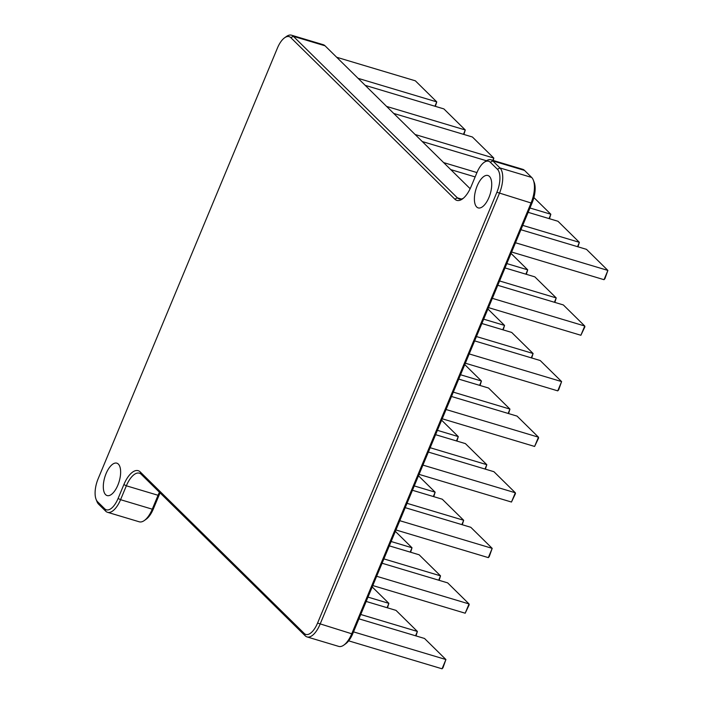 <?xml version="1.0" encoding="UTF-8"?>
<svg xmlns="http://www.w3.org/2000/svg" width="704" height="704" viewBox="0 0 704 704"><rect width="100%" height="100%" fill="white"/><g stroke="black" fill="none" stroke-linecap="round" stroke-linejoin="round"><path stroke-width="1.06" d="M96.078 499.33A18.454 8.175 -73.3 0 0 97.61 501.794L104.738 508.816A18.454 8.175 -73.3 0 0 118.096 498.458L123.878 484.563A22.554 9.997 106.7 0 1 140.21 471.909L304.207 633.424A18.454 8.175 -73.3 0 0 317.566 623.066L496.892 192.262A18.454 8.175 -73.3 0 0 497.42 169.268L490.292 162.246A18.454 8.175 -73.3 0 0 484.079 162.395A18.454 8.175 -73.3 0 0 476.934 172.603L471.143 186.498A22.554 9.997 106.7 0 1 462.414 198.977A22.554 9.997 106.7 0 1 454.819 199.153L290.814 37.638A18.454 8.175 -73.3 0 0 284.601 37.787A18.454 8.175 -73.3 0 0 277.455 47.995L98.129 478.799A18.454 8.175 -73.3 0 0 96.078 499.33L96.897 501.433A20.504 9.082 -73.3 0 0 98.595 504.178L105.723 511.201A20.504 9.082 -73.3 0 0 107.562 512.31L139.26 521.805A20.504 9.082 -73.3 0 0 144.329 520.52L146.168 519.218A18.454 8.175 -73.3 0 0 153.314 509.01L159.104 495.114A22.554 9.997 106.7 0 1 160.09 492.897M144.329 520.52A20.504 9.082 -73.3 0 0 152.266 509.186L158.057 495.282A20.504 9.082 106.7 0 1 159.456 492.263M463.355 198.238A20.504 9.082 106.7 0 1 459.184 198.942A20.504 9.082 106.7 0 1 457.354 197.833L293.348 36.318A20.504 9.082 -73.3 0 0 291.518 35.2A20.504 9.082 -73.3 0 0 286.449 36.476L284.601 37.787M470.158 188.716L325.046 45.804A20.504 9.082 -73.3 0 0 323.215 44.686L291.518 35.2M107.562 512.31A20.504 9.082 -73.3 0 0 120.569 499.69L126.35 485.795A20.504 9.082 106.7 0 1 139.366 473.176A20.504 9.082 106.7 0 1 141.196 474.285L305.202 635.8A20.504 9.082 -73.3 0 0 307.032 636.918A20.504 9.082 -73.3 0 0 320.038 624.298L499.365 193.494A20.504 9.082 -73.3 0 0 499.954 167.939L492.818 160.917A20.504 9.082 -73.3 0 0 490.987 159.808A20.504 9.082 -73.3 0 0 485.918 161.084L484.079 162.395M476.696 206.985A16.914 7.498 -73.3 0 0 478.201 207.9A16.914 7.498 -73.3 0 0 490.239 193.846A16.914 7.498 -73.3 0 0 487.907 175.49A16.914 7.498 -73.3 0 0 476.485 187.695A16.914 7.498 -73.3 0 0 476.696 206.985M105.609 494.657A16.914 7.498 -73.3 0 0 107.122 495.572A16.914 7.498 -73.3 0 0 119.152 481.518A16.914 7.498 -73.3 0 0 116.82 463.162A16.914 7.498 -73.3 0 0 105.398 475.367A16.914 7.498 -73.3 0 0 105.609 494.657M307.032 636.918L338.73 646.404A20.504 9.082 -73.3 0 0 342.162 646.07A20.504 9.082 -73.3 0 0 343.798 645.128L345.638 643.817A18.454 8.175 -73.3 0 0 347.846 641.81A18.454 8.175 -73.3 0 0 352.792 633.609L532.118 202.805A18.454 8.175 -73.3 0 0 534.169 182.274L533.35 180.171A20.504 9.082 -73.3 0 0 531.652 177.434L524.515 170.412A20.504 9.082 -73.3 0 0 522.685 169.294L490.987 159.808M343.798 645.128A20.504 9.082 -73.3 0 0 346.254 642.893A20.504 9.082 -73.3 0 0 351.736 633.785L531.062 202.981A20.504 9.082 -73.3 0 0 533.35 180.171M358.072 78.329L436.753 101.886L415.36 80.819L336.679 57.262M386.593 106.418L465.274 129.976L443.881 108.909L365.2 85.351M415.114 134.508L493.794 158.066L472.402 136.998L393.73 113.441M486.42 160.741L422.25 141.53M443.634 162.598L476.942 172.568M475.13 176.915L450.771 169.62M533.887 197.551L550.836 214.245L549.463 218.715M529.954 207.988L550.836 214.245L549.032 218.592M515.486 242.757L607.886 270.424L586.494 249.357L520.907 229.724M522.72 225.377L579.357 242.334L557.973 221.267L528.15 212.335M434.94 106.234L436.753 101.886L435.371 106.357M463.461 134.323L465.274 129.976L463.901 134.446M492.844 160.362L493.794 158.066L493.275 160.486M511.632 252.023L604.023 279.69L604.938 278.67L607.886 270.424L604.023 279.69M577.984 246.805L579.357 242.334L577.553 246.682M348.665 640.842L442.05 668.8L442.966 667.788L445.914 659.534L353.514 631.875M358.943 618.834L424.521 638.466L445.914 659.534L442.05 668.8M366.177 601.454L396 610.377L417.384 631.444L360.747 614.486M416.011 635.923L417.384 631.444L415.58 635.791M372.214 586.951L388.863 603.354L367.981 597.106M387.49 607.834L388.863 603.354L387.059 607.702M382.078 563.244L447.656 582.877L469.049 603.944L376.649 576.286M372.794 585.552L465.194 613.21L469.19 604.789L469.049 603.944L465.194 613.21M497.772 285.305L563.35 304.946L584.742 326.014L492.342 298.346M488.488 307.613L580.888 335.271L584.883 326.85L584.742 326.014L580.888 335.271M405.214 507.663L470.8 527.296L492.184 548.363L399.793 520.696M395.93 529.962L488.33 557.621L489.245 556.609L492.184 548.363L488.33 557.621M474.637 340.894L540.214 360.527L561.607 381.594L469.207 353.936M465.353 363.202L557.744 390.861L558.659 389.849L561.607 381.594L557.744 390.861M428.358 452.074L493.935 471.706L515.328 492.774L422.928 465.106M419.074 474.373L511.474 502.04L515.469 493.61L515.328 492.774L511.474 502.04M451.493 396.484L517.07 416.117L538.463 437.184L446.063 409.526M442.209 418.783L534.609 446.45L538.604 438.02L538.463 437.184L534.609 446.45M511.042 253.431L527.701 269.834L506.818 263.578M526.328 274.305L527.701 269.834L525.888 274.173M505.006 267.925L534.829 276.857L556.222 297.924L499.585 280.966M554.849 302.394L556.222 297.924L554.409 302.262M389.312 545.864L419.135 554.787L440.528 575.854L383.891 558.897M439.155 580.334L440.528 575.854L438.715 580.202M395.349 531.362L412.007 547.765L391.125 541.517M410.626 552.244L412.007 547.765L410.194 552.112M487.907 309.012L504.557 325.415L483.683 319.167M503.184 329.894L504.557 325.415L502.753 329.762M481.87 323.514L511.694 332.438L533.086 353.505L476.441 336.547M531.705 357.984L533.086 353.505L531.274 357.852M412.456 490.274L442.27 499.206L463.663 520.274L407.026 503.316M462.29 524.744L463.663 520.274L461.859 524.621M435.591 434.685L465.414 443.617L486.807 464.684L430.162 447.726M485.426 469.154L486.807 464.684L484.994 469.031M458.735 379.104L488.55 388.027L509.942 409.094L453.306 392.137M508.57 413.574L509.942 409.094L508.138 413.442M418.484 475.781L435.142 492.184L414.26 485.927M433.77 496.654L435.142 492.184L433.338 496.531M464.763 364.602L481.422 381.005L460.539 374.757M480.049 385.484L481.422 381.005L479.609 385.352M441.628 420.191L458.286 436.594L437.404 430.338M456.905 441.074L458.286 436.594L456.474 440.942M153.314 509.01L152.266 509.186L120.569 499.69L118.096 498.458M159.104 495.114L158.057 495.282L126.35 485.795L123.878 484.563M290.814 37.638L293.348 36.318L325.046 45.804M97.61 501.794L98.595 504.178M454.819 199.153L457.354 197.833L461.322 199.021M104.738 508.816L105.723 511.201M140.21 471.909L141.196 474.285M304.207 633.424L305.202 635.8M317.566 623.066L351.736 633.785L352.792 633.609M496.892 192.262L531.062 202.981L532.118 202.805M490.292 162.246L492.818 160.917L524.515 170.412M497.42 169.268L499.954 167.939L531.652 177.434"/></g></svg>
